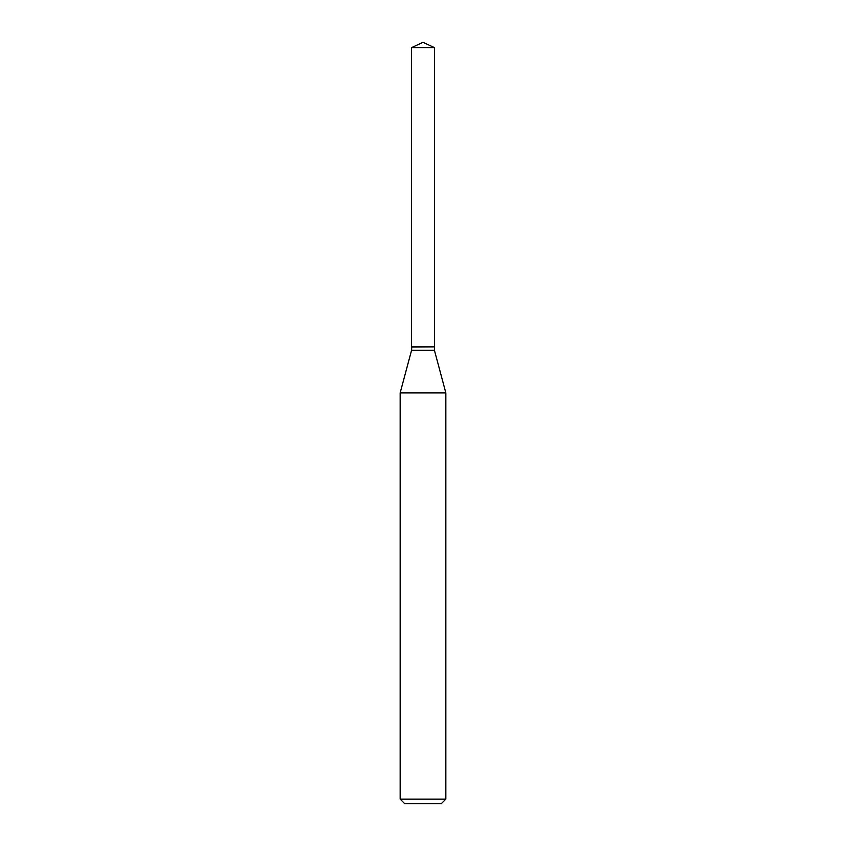 <?xml version="1.0" encoding="UTF-8"?>
<svg xmlns="http://www.w3.org/2000/svg" width="846" height="846" viewBox="0 0 846 846"><rect width="100%" height="100%" fill="white"/><g stroke="black" fill="none" stroke-linecap="round" stroke-linejoin="round"><path stroke-width="0.63" stroke-dasharray="4.23 3.17" d="M411.568 47.63L434.432 47.63M411.568 346.86L434.432 346.86M434.241 346.86L411.759 346.86L434.241 346.86M411.568 347.05L434.432 347.05M411.568 350.307L434.432 350.307M400.158 392.882L445.842 392.882M400.158 799.132L445.842 799.132M404.726 803.7L441.274 803.7"/><path stroke-width="1.27" d="M434.432 47.63L411.568 47.63L411.568 346.86L434.432 346.86L434.432 47.63L423 42.3L411.568 47.63M411.759 346.86L411.568 350.307L400.158 392.882L400.158 799.132L445.842 799.132L441.274 803.7L404.726 803.7L400.158 799.132M434.241 346.86L411.568 347.05M434.432 347.05L434.432 350.307L445.842 392.882L400.158 392.882M445.842 392.882L445.842 799.132M434.432 350.307L411.568 350.307"/></g></svg>
